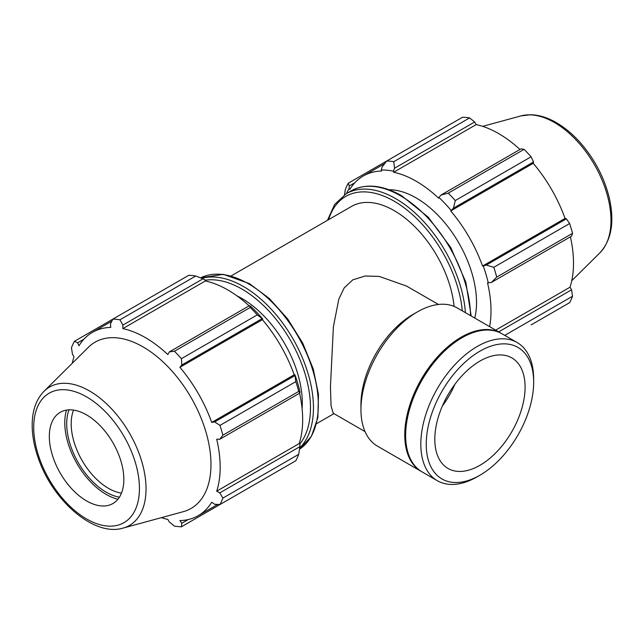 <?xml version="1.0" encoding="UTF-8"?>
<svg xmlns="http://www.w3.org/2000/svg" width="644" height="644" viewBox="0 0 644 644"><rect width="100%" height="100%" fill="white"/><g stroke="black" fill="none" stroke-linecap="round" stroke-linejoin="round"><path stroke-width="0.97" d="M438.435 304.459L406.614 286.089L379.252 276.421L365.148 276.01L352.791 279.842L344.146 287.973L338.776 299.259L333.375 326.959L330.444 386.811L331.072 405.937L333.206 413.223L365.035 431.601M454.101 306.399A85.338 49.274 -120 0 0 413.851 225.778A85.338 49.274 -120 0 0 351.535 206.41L231.212 275.874M382.117 166.997L381.256 170A106.96 61.752 60 0 1 393.436 171.207L394.555 168.229L393.758 161.692A113.787 65.696 -120 0 0 386.738 161L382.117 166.997M381.256 170L381.626 171.038A105.825 61.1 -120 0 0 363.264 175.989A105.825 61.1 -120 0 0 349.805 189.417L349.088 188.571L349.273 185.963L348.203 183.242A113.787 65.696 -120 0 0 345.297 189.674L344.5 194.77M346.424 193.594A106.96 61.752 60 0 1 349.088 188.571M489.609 326.637A105.825 61.1 -120 0 0 487.54 282.853L491.453 282.418L496.709 277.097A113.787 65.696 -120 0 0 493.803 267.308L486.301 265.078L483.266 266.036A106.96 61.752 60 0 1 488.305 283.014M483.266 266.036L482.549 266.053A105.825 61.1 -120 0 0 450.728 210.942L453.448 208.181L455.276 200.566A113.787 65.696 -120 0 0 448.248 193.152L441.011 195.052L438.918 197.475A106.96 61.752 60 0 1 451.098 210.33M438.918 197.475L438.677 198.215A105.825 61.1 -120 0 0 393.677 172.238L393.436 171.207M474.781 318.08A85.338 49.274 -120 0 0 476.52 302.471A85.338 49.274 -120 0 0 388.944 189.73M348.203 183.242L462.577 117.216A113.787 65.696 -120 0 1 469.597 117.908L393.758 161.692M504.743 335.379L572.548 296.232A113.787 65.696 -120 0 1 569.642 302.664L531.115 324.906M495.663 330.131L570.037 287.192L571.558 289.808L498.689 331.877M572.548 296.232L571.558 289.808M493.803 267.308L569.642 223.516L566.406 218.831L486.301 265.078M491.453 282.418L571.558 236.171L572.548 233.313L496.709 277.097M572.548 233.313A113.787 65.696 -120 0 0 569.642 223.516M448.248 193.152L524.087 149.368L521.117 148.804L441.011 195.052M394.555 168.229L474.66 121.982L469.597 117.908M474.66 121.982L476.174 124.606A105.825 61.1 60 0 1 519.966 149.464M453.448 208.181L533.554 161.934L531.107 156.782A113.787 65.696 -120 0 0 524.087 149.368M533.554 161.934L533.224 163.31A105.825 61.1 60 0 1 565.046 218.429L566.406 218.831M570.407 236.831A105.825 61.1 60 0 1 573.498 263.203A105.825 61.1 60 0 1 570.037 287.192M349.273 185.963L354.796 182.767M531.107 156.782L455.276 200.566M393.677 172.238L476.174 124.606M450.728 210.942L533.224 163.31M482.549 266.053L565.046 218.429M195.768 276.002L119.929 319.794A113.787 65.696 -120 0 0 112.901 319.094L188.74 275.31A113.787 65.696 60 0 1 195.768 276.002L203.005 278.82L205.098 279.947L205.339 280.969A105.825 61.1 60 0 1 249.131 305.828M262.76 319.062A106.96 61.752 -120 0 0 250.58 306.206L249.453 305.642L250.258 307.462A113.787 65.696 60 0 1 257.278 314.884L262.76 319.062L262.39 319.674A105.825 61.1 60 0 1 294.211 374.792L294.928 374.776L295.805 381.618A113.787 65.696 60 0 1 298.719 391.407L299.895 393.009L299.967 391.753A106.96 61.752 -120 0 0 294.928 374.776M299.573 393.194A105.825 61.1 60 0 1 299.202 443.555L299.967 444.279L299.895 446.646L298.719 454.326A113.787 65.696 60 0 1 295.805 460.758L219.966 504.542L214.637 504.284L211.715 502.215A105.825 61.1 -120 0 1 198.255 515.643A105.825 61.1 -120 0 1 179.893 520.585L181.793 523.25L181.439 526.784L257.278 483M205.339 280.969L122.843 328.601L122.899 325.067L203.005 278.82M119.929 319.794L122.899 325.067M77.61 342.801L74.374 341.344L112.901 319.094L110.462 323.835L110.792 327.41A105.825 61.1 -120 0 0 92.43 332.352A105.825 61.1 -120 0 0 78.971 345.78L77.61 342.801L83.962 339.138M161.362 517.647A105.825 61.1 -120 0 0 167.843 519.394L169.356 522.018L174.419 526.092A113.787 65.696 -120 0 0 181.439 526.784M299.202 443.555L216.706 491.179A105.825 61.1 -120 0 0 220.168 467.198A105.825 61.1 -120 0 0 216.706 439.216L219.797 439.256L299.895 393.009M298.719 391.407L222.88 435.191L219.797 439.256M262.39 319.674L179.893 367.305L181.793 365.019L261.899 318.772M257.278 314.884L181.439 358.668L181.793 365.019M121.475 493.127A52.679 30.413 60 0 1 71.186 423.8A52.679 30.413 60 0 1 73.545 410.099M68.997 409.85A55.843 32.24 -120 0 0 78.278 462.714A55.843 32.24 -120 0 0 119.422 497.192M66.485 410.099A58.58 33.818 -120 0 0 64.778 422.681A58.58 33.818 -120 0 0 117.941 499.237M299.895 446.646L219.797 492.893L222.88 498.11L298.719 454.326M219.797 492.893L216.706 491.179M123.028 528.096L183.331 511.666A96.004 55.432 -120 0 0 210.974 464.493A96.004 55.432 -120 0 0 164.26 363.055A96.004 55.432 -120 0 0 88.413 347.269L44.034 391.27C36.434 399.135 32.49 409.914 32.2 423.615C32.007 434.354 33.963 445.656 38.068 457.546C52.236 500.275 93.871 536.991 123.028 528.096A79.904 46.135 -120 0 0 146.035 488.836A79.904 46.135 -120 0 0 89.532 390.972A79.904 46.135 -120 0 0 44.034 391.27M222.88 435.191A113.787 65.696 -120 0 0 219.966 425.402L295.805 381.618M294.743 375.669L214.637 421.917L219.966 425.402M214.637 421.917L211.715 422.424A105.825 61.1 -120 0 0 179.893 367.305M181.439 358.668A113.787 65.696 -120 0 0 174.419 351.254L250.258 307.462M249.453 305.642L169.356 351.89L174.419 351.254M169.356 351.89L167.843 354.586A105.825 61.1 -120 0 0 122.843 328.601M74.374 341.344A113.787 65.696 -120 0 0 71.46 347.768L72.458 354.192L73.98 356.816A105.825 61.1 -120 0 0 72.249 363.297M219.966 504.542A113.787 65.696 -120 0 0 222.88 498.11M188.145 519.579L181.793 523.25M294.211 374.792L211.715 422.424M302.1 408.674A85.338 49.274 -120 0 0 302.31 403.055A85.338 49.274 -120 0 0 237 295.902M123.833 479.426A52.679 30.413 -120 0 0 98.202 423.76A52.679 30.413 -120 0 0 56.583 415.098A52.679 30.413 -120 0 0 49.33 436.415A52.679 30.413 -120 0 0 69.777 486.598A52.679 30.413 -120 0 0 108.667 505.307A52.679 30.413 -120 0 0 123.833 479.426M533.659 379.05A79.784 46.062 120 0 0 517.132 342.528A79.784 46.062 120 0 0 437.348 388.59A79.784 46.062 120 0 0 437.348 480.722A79.784 46.062 120 0 0 477.244 476.769L479.949 475.208A75.96 43.856 -60 0 1 426.239 444.199A75.96 43.856 -60 0 1 479.949 351.165A75.96 43.856 -60 0 1 533.659 382.182L533.659 379.05M533.659 382.182A75.96 43.856 -60 0 1 479.949 475.208M517.132 342.528L501.958 333.769A79.784 46.062 120 0 0 462.07 337.722A79.784 46.062 120 0 0 405.648 435.441A79.784 46.062 120 0 0 422.174 471.963L437.348 480.722M525.085 387.133A63.828 36.853 120 0 0 511.859 357.911A63.828 36.853 120 0 0 462.674 375.009A63.828 36.853 120 0 0 434.813 439.248A63.828 36.853 120 0 0 448.031 468.462A63.828 36.853 120 0 0 497.224 451.364A63.828 36.853 120 0 0 525.085 387.133M442.372 406.002A63.828 36.853 120 0 0 454.938 384.243M501.515 333.512A79.784 46.062 120 0 0 501.064 333.254L457.264 307.961A79.784 46.062 120 0 0 417.368 311.913L412.852 314.514A73.4 42.383 120 0 0 360.954 404.416L360.954 409.632A79.784 46.062 120 0 0 377.473 446.155L421.281 471.448A79.784 46.062 120 0 0 421.731 471.698M417.368 311.913A79.784 46.062 120 0 0 360.954 409.632M501.064 333.254A79.784 46.062 120 0 0 421.281 379.316A79.784 46.062 120 0 0 421.281 471.448M462.07 337.722L461.176 338.237A78.52 45.338 120 0 0 405.648 434.402L405.648 435.441M471.175 315.995L465.837 282.177L450.768 247.521L428.252 217.189L401.615 195.712C382.295 184.804 365.446 183.202 351.061 190.914A98.999 57.155 60 0 1 400.56 195.816A98.999 57.155 60 0 1 470.547 315.632M465.427 312.678A98.999 57.155 -120 0 0 395.69 198.626A98.999 57.155 -120 0 0 346.198 193.723L334.63 204.446L327.458 220.304M328.593 219.652A96.89 55.939 60 0 1 394.2 201.21A96.89 55.939 60 0 1 462.295 310.867M610.979 220.409A79.904 46.135 -120 0 0 554.476 122.537A79.904 46.135 -120 0 0 520.988 115.904L530.72 114.729C539.06 114.946 547.601 117.578 556.336 122.634C565.158 127.77 573.45 134.789 581.218 143.709C594.847 159.688 604.144 177.519 609.103 197.193C614.738 221.262 611.695 239.777 599.983 252.73A79.904 46.135 -120 0 0 610.979 220.409M205.162 280.237A96.89 55.939 60 0 1 241.967 289.1A96.89 55.939 60 0 1 310.472 407.765A96.89 55.939 60 0 1 299.75 444.07M299.71 447.934A98.999 57.155 -120 0 0 313.451 407.765A98.999 57.155 -120 0 0 243.456 286.524A98.999 57.155 -120 0 0 201.789 278.345M318.321 404.955A98.999 57.155 60 0 1 299.516 449.23L311.422 436.358L317.87 417.578L318.474 394.498L313.258 368.964L302.696 343.059L287.659 318.917L269.385 298.542L249.373 283.61L223.363 274.336L200.574 277.862A98.999 57.155 60 0 1 248.318 283.714A98.999 57.155 60 0 1 318.321 404.955M139.442 488.442A74.752 43.156 60 0 1 86.586 518.959A74.752 43.156 60 0 1 33.721 427.399A74.752 43.156 60 0 1 86.586 396.881A74.752 43.156 60 0 1 139.442 488.442M333.946 413.649L316.55 423.696M351.061 190.914L346.198 193.723M384.734 163.592L363.264 175.989M520.988 115.904L482.646 126.353M599.983 252.73L571.767 280.712M217.672 504.437L198.255 515.643M111.847 321.139L92.43 332.352"/></g></svg>
